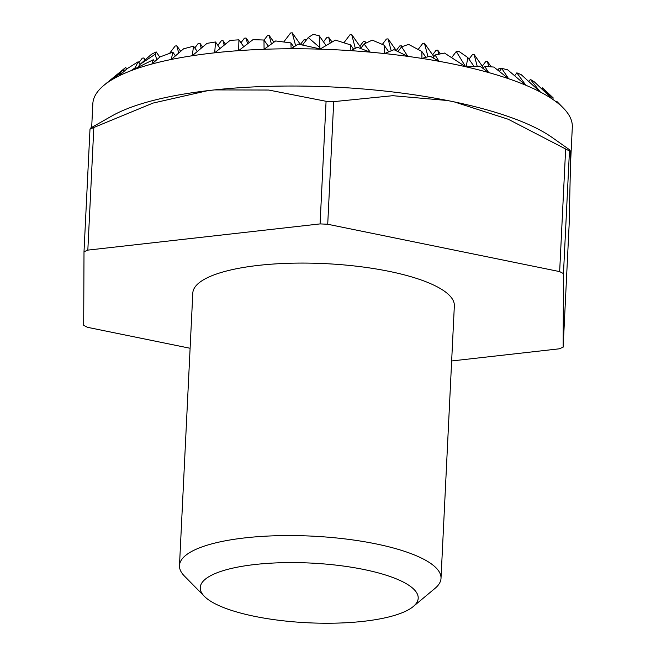 <?xml version="1.0" encoding="UTF-8"?>
<svg xmlns="http://www.w3.org/2000/svg" width="656" height="656" viewBox="0 0 656 656"><rect width="100%" height="100%" fill="white"/><g stroke="black" fill="none" stroke-linecap="round" stroke-linejoin="round"><path stroke-width="0.98" d="M89.995 129.142L84.001 251.765A274.938 75.325 2.8 0 1 87.83 250.116L93.824 127.502A274.938 75.325 -177.2 0 0 89.995 129.142L90.38 128.182L111.914 115.948A240.03 65.756 2.8 0 1 207.722 90.667A240.03 65.756 2.8 0 1 214.537 89.905A240.03 65.756 2.8 0 1 447.458 100.516A240.03 65.756 2.8 0 1 454.264 101.901A240.03 65.756 2.8 0 1 538.535 129.289A240.03 65.756 2.8 0 1 552.139 137.473L569.925 150.027L569.457 150.987A274.938 75.325 -177.2 0 0 567.579 149.986A274.938 75.325 -177.2 0 0 565.644 148.994L508.326 119.285L454.264 101.901L447.458 100.516L392.78 95.694L333.715 101.639A274.938 75.325 -177.2 0 0 326.073 101.286L320.079 223.909A274.938 75.325 2.8 0 1 327.721 224.254L333.715 101.639M525.809 85.239A240.03 65.756 2.8 0 1 540.355 92.02A240.03 65.756 2.8 0 1 540.38 92.029L521.159 74.628L516.854 72.832L525.809 85.239L507.637 69.798L501.684 68.372L508.613 78.736A240.03 65.756 2.8 0 1 525.809 85.239M488.638 72.554A240.03 65.756 2.8 0 1 508.613 78.736L493.886 67.076L484.694 66.305L488.638 72.554L479.938 66.19L466.137 66.838A240.03 65.756 2.8 0 1 488.638 72.554M465.596 66.715A240.03 65.756 2.8 0 1 466.137 66.838L467.859 57.58L458.757 51.275L456.289 51.488L465.596 66.715L444.522 53.062L435.084 54.965L438.946 61.287A240.03 65.756 2.8 0 1 465.596 66.715M421.947 58.425A240.03 65.756 2.8 0 1 438.946 61.287L430.139 56.162L421.947 58.425L421.841 51.488L408.622 44.395L401.611 46.806L407.778 56.367A240.03 65.756 2.8 0 1 421.947 58.425M384.539 53.554A240.03 65.756 2.8 0 1 407.778 56.367L394.002 49.676L384.539 53.554L384.055 45.141L372.239 40.123L364.096 43.977L370.246 52.16A240.03 65.756 2.8 0 1 384.539 53.554M350.927 50.66A240.03 65.756 2.8 0 1 370.246 52.16L357.413 47.306L350.927 50.66L350.55 44.895L335.396 40.09L320.932 48.585L321.596 49.216A240.03 65.756 2.8 0 1 350.927 50.66M319.98 49.159A240.03 65.756 2.8 0 1 321.596 49.216L298.119 44.108L291.133 48.757A240.03 65.756 2.8 0 1 319.98 49.159M264.073 49.282A240.03 65.756 2.8 0 1 291.133 48.757L290.903 42.902L275.659 40.959L264.073 49.282L263.983 40.032L253.003 39.647L238.628 50.651A240.03 65.756 2.8 0 1 264.073 49.282M214.692 52.816A240.03 65.756 2.8 0 1 238.628 50.651L238.932 39.836L230.125 40.369L214.692 52.816L215.521 41.984L207.001 43.353L192.233 55.752A240.03 65.756 2.8 0 1 214.692 52.816M171.282 59.466A240.03 65.756 2.8 0 1 192.233 55.752L193.553 46.174L183.606 48.806L171.282 59.466L172.856 52.177L159.925 56.965L151.921 64.017A240.03 65.756 2.8 0 1 171.282 59.466M134.324 69.479A240.03 65.756 2.8 0 1 151.921 64.017L153.266 59.753L130.946 70.733A240.03 65.756 2.8 0 1 134.324 69.479M91.676 127.444L92.832 103.746A240.03 65.756 2.8 0 1 93.332 100.294A240.03 65.756 2.8 0 1 96.301 93.595A240.03 65.756 2.8 0 1 97.924 91.332A240.03 65.756 2.8 0 1 103.681 85.518A240.03 65.756 2.8 0 1 105.747 83.878A240.03 65.756 2.8 0 1 108.88 81.656A240.03 65.756 2.8 0 1 118.761 76.014A240.03 65.756 2.8 0 1 130.946 70.733L135.07 67.839L135.275 68.634M204.344 596.312L184.402 576.034A130.921 35.867 2.8 0 1 179.482 565.562A130.921 35.867 2.8 0 1 277.324 535.714A130.921 35.867 2.8 0 1 423.579 559.166A130.921 35.867 2.8 0 1 441.012 578.354A130.921 35.867 2.8 0 1 435.1 588.293L413.264 606.529A109.101 29.889 2.8 0 1 321.194 623.2A109.101 29.889 2.8 0 1 214.774 603.577A109.101 29.889 2.8 0 1 204.344 596.312A109.101 29.889 2.8 0 1 266.885 563.43A109.101 29.889 2.8 0 1 403.67 582.257A109.101 29.889 2.8 0 1 413.264 606.529M179.482 565.562L192.807 293.068A130.921 35.867 2.8 0 1 290.649 263.228A130.921 35.867 2.8 0 1 436.912 286.672A130.921 35.867 2.8 0 1 454.346 305.86L441.012 578.354M190.109 348.27L87.502 327.319A274.938 75.325 2.8 0 1 83.689 325.327L84.001 251.765M570.474 164.738L570.482 162.581A240.03 65.756 2.8 0 1 570.49 164.467A240.03 65.756 2.8 0 1 570.474 164.738L569.146 224.549L563.143 347.172A274.938 75.325 2.8 0 1 559.314 348.812L451.648 360.964M565.644 148.994L559.65 271.609A274.938 75.325 2.8 0 1 563.463 273.601L569.457 150.987M570.482 162.581C570.523 151.487 570.154 147.715 569.392 151.282M559.65 271.609L327.721 224.254M326.073 101.286L268.673 90.036L214.537 89.905L207.722 90.667L152.971 103.099L93.824 127.502M320.079 223.909L87.83 250.116M553.377 98.064L542.545 87.879L552.377 99.113L534.41 81.91L530.417 79.417L540.29 91.955M541.758 88.921L542.545 87.879M528.818 81.516L530.417 79.417M501.168 69.052L500.676 68.347L500.938 69.356M497.797 70.143L499.019 68.536L500.676 68.347M514.665 75.719L516.854 72.832M491.147 66.764L487.383 61.41L488.736 66.551M482.283 66.133L485.727 61.598L487.383 61.41M499.388 71.397L501.684 68.372M483.505 67.871L474.091 54.473L477.183 66.207M468.991 59.188L472.435 54.653L474.091 54.473M483.062 68.454L484.694 66.305M473.985 66.297L467.859 57.58M440.324 53.841L437.724 50.135L438.774 54.153M432.616 54.858L436.06 50.323L437.724 50.135M451.656 57.58L456.289 51.488M401.964 46.683L401.349 45.805L401.611 46.806L398.003 51.562M396.249 50.52L399.693 45.986L401.349 45.805M433.846 56.596L424.432 43.198L427.991 56.719M418.151 49.471L422.776 43.386L424.432 43.198M432.944 57.777L435.084 54.965M366.064 43.025L364.974 41.467L365.458 43.312M359.873 46.191L363.317 41.656L364.974 41.467M425.908 57.285L421.841 51.488M396.462 50.832L388.057 38.86L391.197 50.791M382.341 44.395L386.4 39.048L388.057 38.86M300.415 44.46L303.859 39.926L305.516 39.737L305.786 40.746M306.016 40.442L305.516 39.737M332.034 42.017L328.599 37.138L330.173 43.099M323.498 41.853L326.942 37.318L328.599 37.138M388.721 51.799L384.055 45.141M361.095 47.929L351.682 34.53L355.322 48.372M343.949 42.714L350.025 34.719L351.682 34.53M138.834 62.697L142.278 58.163L143.943 57.974L144.574 60.393M145.23 59.811L143.943 57.974M126.772 68.995L125.665 67.429L109.183 80.983M360.669 48.495L364.096 43.977M121.557 73.562L121.032 72.816L108.88 81.656L123.328 69.971L123.763 71.627M264.04 40.123L267.484 35.596L269.149 35.408L271.404 43.993M273.913 42.197L269.149 35.408M353.617 49.257L350.55 44.895M326.065 45.51L319.21 35.752L313.224 34.366L308.213 37.548L319.89 47.609L320.259 48.995M283.81 41.894L290.567 32.989L292.232 32.8L295.635 45.748M300.473 44.534L292.232 32.8M240.965 42.73L244.401 38.196L246.066 38.007L247.574 43.772M249.231 42.517L246.066 38.007M217.882 45.338L221.326 40.803L222.983 40.615L224.172 45.149M225.443 44.124L222.983 40.615M169.625 53.3L175.16 46.01L176.817 45.822L178.711 53.038M180.687 51.332L176.817 45.822M194.799 47.945L198.243 43.411L199.9 43.222L201.203 48.2M202.589 47.052L199.9 43.222M159.802 57.072L156.161 51.898L151.454 54.3L140.154 64.313L155.251 54.202L156.718 59.794M140.064 64.436L138.17 61.746L127.092 68.716L118.761 76.014L121.032 72.816M293.773 46.986L290.903 42.902M268.32 46.215L263.983 40.032M243.753 46.707L238.932 39.836M220.072 48.454L215.521 41.984M197.292 51.496L193.553 46.174M175.447 55.867L172.856 52.177M154.603 61.656L153.266 59.753M302.596 44.944L308.213 37.548M138.203 66.887L140.154 64.313M540.38 92.029A240.03 65.756 2.8 0 1 552.377 99.113A240.03 65.756 2.8 0 1 561.757 106.493A240.03 65.756 2.8 0 1 563.299 108.002A240.03 65.756 2.8 0 1 568.358 114.193A240.03 65.756 2.8 0 1 571.835 122.024A240.03 65.756 2.8 0 1 571.876 122.229A240.03 65.756 2.8 0 1 572.311 127.198L570.49 164.467M123.328 69.971L125.665 67.429M135.07 67.839L138.17 61.746M155.251 54.202L156.161 51.898M319.89 47.609L319.21 35.752M563.143 347.172L563.463 273.601M107.633 82.221L103.681 85.518M556.788 101.377L563.299 108.002"/></g></svg>
